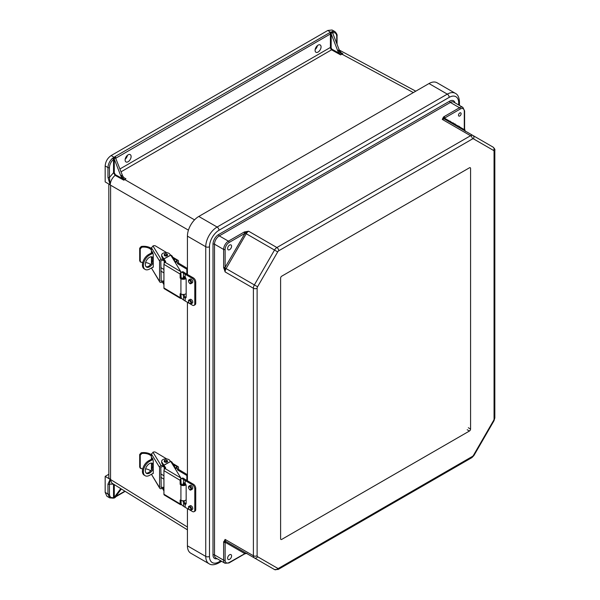 <?xml version="1.0" encoding="UTF-8"?>
<svg xmlns="http://www.w3.org/2000/svg" width="600" height="600" viewBox="0 0 600 600"><rect width="100%" height="100%" fill="white"/><g stroke="black" fill="none" stroke-linecap="round" stroke-linejoin="round"><path stroke-width="0.9" d="M128.115 154.83A4.23 2.445 120 0 0 125.347 158.558A4.23 2.445 120 0 0 126 161.947A4.23 2.445 120 0 0 130.23 159.502A4.23 2.445 120 0 0 130.23 154.62A4.23 2.445 120 0 0 128.115 154.83M318.075 45.157A4.23 2.445 -60 0 1 320.19 44.947A4.23 2.445 -60 0 1 320.19 49.83A4.23 2.445 -60 0 1 315.96 52.275A4.23 2.445 -60 0 1 315.315 48.885A4.23 2.445 -60 0 1 318.075 45.157M122.265 174.945A5.287 3.053 -120 0 0 123.93 177.667L125.94 178.792L123.833 180.18L115.118 175.343C112.118 177.983 110.475 181.17 110.19 184.898L107.948 177.428L107.948 167.58L105.172 165.915C105.547 161.528 107.542 158.078 111.15 155.55L327.855 30.443L330.765 32.407A1.59 0.915 -0 0 0 329.67 32.678L115.028 156.6A1.59 0.915 180 0 0 114.562 157.23L115.538 157.845L114.203 158.708L114.308 159.157L120.78 175.837L122.265 174.945L115.538 157.845M125.198 159.188A4.23 2.445 120 0 0 127.44 155.31M105.172 165.915L105.172 181.89L110.145 184.868M334.935 31.605L332.077 31.455A1.057 0.728 72.6 0 1 332.663 32.828C335.19 32.25 336.548 33.435 336.728 36.367A1.057 0.608 180 0 0 337.043 35.94C337.38 34.92 336.675 33.473 334.935 31.605L332.048 30L327.855 30.443M317.4 45.63A4.23 2.445 -60 0 1 315.165 49.508M110.19 184.898L110.602 185.22L110.542 479.588A6.345 3.667 -0 0 1 108.825 477.082L108.825 184.08M114.308 159.157L113.528 159.337C111 161.685 109.642 164.438 109.455 167.587L109.455 177.435L110.16 184.875M114.278 159.188L114.278 172.762L115.417 174.735L122.565 178.695L120.78 175.837M109.455 167.587A1.057 0.608 -0 0 1 107.948 167.58C108.165 163.98 109.718 160.837 112.613 158.16L114.562 157.23M125.94 178.792L123.93 177.667M194.535 219.862L124.672 179.528A5.287 3.053 60 0 1 121.365 175.462M122.565 178.695L123.833 180.18M115.417 174.735L115.118 175.343L113.528 172.762L113.528 159.337A1.057 0.458 49.9 0 0 112.613 158.16M114.278 172.762L113.528 172.762L109.455 177.435A1.057 0.608 -0 0 1 107.948 177.428M113.843 157.672L114.203 158.708M332.077 31.455L331.5 32.01L332.692 33.075L339.165 49.755L337.657 50.588A5.287 3.053 -120 0 0 339.322 53.31L332.303 49.403A1.59 0.915 60 0 1 331.163 47.445L331.192 33.938L330.765 32.407M119.94 168.96L330.413 47.445A2.115 1.222 -120 0 0 331.935 50.047L340.582 54.87L342.847 53.73L340.95 52.613L339.165 49.755M337.657 50.588L331.192 33.938M331.5 32.01L331.065 32.235A1.057 0.608 60 0 1 331.718 33.037L332.415 32.61M342.847 53.73L341.115 52.77M413.355 92.58L341.858 54.135A5.287 3.053 60 0 1 338.55 50.07M340.582 54.87L339.322 53.31M105.172 476.377L110.145 479.347L107.948 484.162L107.948 494.018L105.172 492.353L105.172 476.377L108.825 474.27M105.172 492.353L106.882 496.207L109.665 497.865L113.1 498.143A1.057 0.728 -107.4 0 0 113.528 497.565C111 498.135 109.642 496.957 109.455 494.025L109.455 484.17L110.16 479.362L110.542 479.588M187.425 529.838L111.877 483.127L110.145 479.347M113.843 497.895L120.757 488.618M114.308 497.79L113.528 497.565L113.528 484.147L109.455 484.17A1.057 0.608 -0 0 1 107.948 484.162M121.373 489L114.788 497.715A1.057 0.608 -120 0 0 114.9 497.603L114.203 497.985M109.455 494.025A1.057 0.608 -0 0 1 107.948 494.018L109.665 497.865M198.788 216.458L428.993 83.55L447.315 94.133L217.118 227.032L198.788 216.458A16.08 9.285 -60 0 0 187.425 236.145L187.425 274.455M187.425 545.827A16.08 9.285 120 0 0 190.755 553.192L209.077 563.768A16.08 9.285 120 0 1 205.748 556.41L187.425 545.827L187.425 508.62M187.425 302.295L187.425 480.78M220.815 560.835L218.985 561.893A13.433 7.755 -60 0 1 209.483 556.41L209.483 246.728A13.433 7.755 120 0 1 218.985 230.272L449.183 97.373A13.433 7.755 -60 0 1 458.685 102.855A2.647 1.53 -0 0 0 459.457 101.775C459.15 97.312 457.785 94.5 455.355 93.338L437.033 82.755A16.08 9.285 120 0 0 428.993 83.55M443.467 117.06L442.29 119.4L444.33 118.087A1.057 0.72 -131 0 0 443.467 117.06L443.993 116.692A1.057 0.608 60 0 1 444.743 117.983L460.252 109.028A5.715 3.3 -60 0 1 464.287 111.36L464.287 129.27A1.057 0.608 -0 0 0 464.603 128.843L465.278 131.377M244.56 231.9L248.618 231.218L245.13 233.093A1.057 0.48 -111 0 0 244.56 231.9L243.923 232.2A1.057 0.608 60 0 1 244.665 233.498L229.155 242.452A5.715 3.3 120 0 0 225.12 249.442L225.12 267.36A1.057 0.608 180 0 1 223.62 267.36L223.62 249.442L214.5 244.178L214.5 554.895L223.62 560.168A6.772 3.907 120 0 0 225.022 563.265L215.895 558A6.772 3.907 -60 0 1 214.5 554.895A1.057 0.608 180 0 0 213 554.895A7.83 4.522 120 0 0 217.118 558.697M246.525 553.388L245.13 553.477A1.057 0.48 69 0 1 244.935 553.793L244.447 554.025A1.057 0.608 -120 0 0 244.665 553.537L225.12 542.25L225.12 539.423L223.62 542.25L223.62 560.168A1.057 0.608 180 0 0 225.12 560.168L225.12 542.25A1.057 0.608 180 0 1 223.62 542.25M277.695 251.895L257.565 286.763A2.115 1.222 120 0 0 257.123 288.24L257.123 555.743A2.115 1.222 -60 0 0 257.565 556.71L277.695 568.335A2.115 1.222 -60 0 0 278.752 568.23L472.425 456.412A2.115 1.222 120 0 0 473.482 455.303L493.62 420.428A2.115 1.222 120 0 0 494.055 418.95L494.055 151.447A2.115 1.222 -60 0 0 493.62 150.48L473.482 138.855A2.115 1.222 -60 0 0 472.425 138.96L278.752 250.778A2.115 1.222 120 0 0 277.695 251.895L274.507 250.05A4.762 2.745 -60 0 1 276.885 247.538L248.618 231.218A4.762 2.745 120 0 0 246.233 233.73L226.103 268.597L254.37 284.925L274.507 250.05L245.13 233.093L225.12 267.36L225.12 271.92L223.62 267.36M281.752 276.165A1.612 0.93 120 0 0 280.612 278.138L280.612 538.725A1.612 0.93 120 0 0 280.942 539.467A1.612 0.93 120 0 0 281.752 539.385L469.433 431.025A1.612 0.93 120 0 0 470.572 429.053L470.572 168.465A1.612 0.93 120 0 0 470.243 167.722A1.612 0.93 120 0 0 469.433 167.805L281.752 276.165M229.605 245.085A2.805 1.62 120 0 0 227.775 247.553A2.805 1.62 120 0 0 228.202 249.803A2.805 1.62 120 0 0 231.007 248.183A2.805 1.62 120 0 0 231.007 244.942A2.805 1.62 120 0 0 229.605 245.085M450.308 122.422L450.308 121.2M257.123 555.743A2.647 1.53 180 0 1 253.388 555.743L253.388 288.24L225.12 271.92A4.762 2.745 120 0 1 226.103 268.597L225 267.96A1.057 0.48 171 0 1 223.68 268.065M459.803 112.958A1.853 1.065 120 0 0 458.67 115.882A1.853 1.065 120 0 0 460.935 114.57A1.853 1.065 120 0 0 459.803 112.958M493.62 150.48A2.647 2.16 -60 0 0 493.072 147.113L444.668 119.167A1.057 0.862 120 0 1 444.33 118.087L464.467 129.712A1.057 0.48 -9 0 0 464.647 129.382M464.783 130.778A1.057 0.862 120 0 1 464.467 129.712L465.037 130.86M229.605 559.342A2.805 1.62 -60 0 1 228.202 559.485A2.805 1.62 -60 0 1 228.202 556.245A2.805 1.62 -60 0 1 231.007 554.632A2.805 1.62 -60 0 1 231.435 556.875A2.805 1.62 -60 0 1 229.605 559.342M223.68 541.612A1.057 0.72 -169 0 0 225 541.852A1.057 0.862 -60 0 1 226.103 541.597L274.507 569.55L226.103 541.597A4.762 2.745 -60 0 1 225.12 539.423L253.388 555.743A4.762 2.745 120 0 0 254.37 557.925A2.647 2.16 120 0 0 257.565 556.71M244.935 553.793L246.983 553.342L246.233 553.222A1.057 0.862 -60 0 0 245.13 553.477L229.155 562.5A5.715 3.3 -60 0 1 225.12 560.168M183.922 500.678L184.613 502.77L186.113 503.865M182.97 485.58L183.585 482.692L185.167 483.48A2.348 1.357 -120 0 1 186.157 485.812L186.157 503.228A2.348 1.357 -120 0 1 185.67 504.3A2.348 1.357 -120 0 1 185.167 504.412L183.585 503.197L182.97 500.76M181.095 503.73A3.36 1.763 -115.8 0 0 182.678 505.695L183.585 506.317A26.865 15.51 -0 0 0 185.167 507.315L189.54 509.842M192.3 509.445A2.152 1.237 -120 0 0 192.3 506.963A2.152 1.237 -120 0 0 190.148 505.725L189.007 506.385A2.152 1.237 60 0 1 190.665 506.963A2.152 1.237 60 0 1 191.602 509.123A2.152 1.237 60 0 1 191.16 510.105L192.3 509.445M190.087 510.158L192.413 511.493A3.36 1.942 -120 0 0 194.085 511.665A3.36 1.942 -120 0 0 194.782 510.127L195.735 509.58A3.36 1.942 60 0 1 195.038 511.118L194.085 511.665M194.782 488.873A3.36 1.942 -120 0 0 192.413 484.755L193.358 484.207A3.36 1.942 60 0 1 195.735 488.325L194.782 488.873L194.782 510.127M182.678 478.957A3.36 1.763 -115.8 0 0 181.215 478.68L182.243 478.178A3.36 1.763 64.2 0 1 183.712 478.463L182.678 478.957L183.585 479.58A26.865 15.51 -0 0 0 185.167 480.577L192.413 484.755M192.3 489.158A2.152 1.237 -120 0 0 192.3 486.675A2.152 1.237 -120 0 0 190.148 485.438L189.007 486.09A2.152 1.237 60 0 1 191.16 487.335A2.152 1.237 60 0 1 191.16 489.817L192.3 489.158M195.735 488.325L195.735 509.58M193.358 484.207L186.113 480.03A25.523 14.737 180 0 1 184.613 479.077L183.712 478.463M183.998 482.7L183.922 484.763M183.413 482.76L183.585 479.58M141.847 247.192L140.25 248.88L139.688 248.175L141.27 246.472L141.847 247.192A8.258 4.762 -0 0 1 151.275 249.952L151.417 249.907M159.562 281.347A1.68 1.29 148.7 0 0 159.712 281.903L151.425 267.998L159.562 281.347L159.562 261.06L151.425 247.695L151.425 252.945M151.425 263.43L151.425 256.778M150.593 264.57A8.258 4.762 -0 0 0 145.597 262.553M142.77 262.455A8.258 4.762 -0 0 0 141.847 262.545L140.25 261.487L140.46 262.132L139.688 260.782L139.688 248.175M139.688 260.782L140.25 261.487L140.25 248.88M151.425 248.55A9.6 5.542 -0 0 0 141.27 246.472M151.425 247.695L153.555 245.73A1.68 0.968 180 0 1 155.498 245.933L166.778 252.675M170.137 254.685L171.63 255.577A1.68 0.968 180 0 1 172.012 255.93L174.547 260.1A1.68 0.968 180 0 1 174.645 260.423A1.68 0.968 180 0 1 174.315 261M167.55 254.94A1.68 0.968 180 0 1 167.565 255.067A1.68 0.968 180 0 1 166.515 255.968A1.68 0.968 180 0 1 164.678 255.735A1.68 0.968 180 0 1 164.205 255.067A1.68 0.968 180 0 1 164.22 254.94M165.075 261.645L162.983 260.093L163.245 259.185L161.895 256.972A4.23 2.445 180 0 1 161.655 256.163L161.655 255.067A4.23 2.445 180 0 1 165.172 252.66A4.23 2.445 180 0 1 169.875 254.257L170.453 255.202M174.645 261.532A1.68 0.968 -0 0 0 174.645 261.517L174.645 260.423M163.245 259.185L165.382 262.147M185.993 278.55A3.36 1.942 180 0 1 180.915 278.715L180.135 277.92L180.135 274.05L163.935 264.36A1.68 0.983 -59.1 0 1 165.142 262.32L180.833 271.695L181.102 277.38L181.882 278.175A2.018 1.163 -0 0 0 184.087 278.445A2.018 1.163 -0 0 0 185.347 277.365L185.347 277.365M181.095 293.993L181.095 298.433A1.68 0.983 120.9 0 1 180.48 298.395A1.68 0.983 120.9 0 1 180.135 297.623L180.135 293.752L180.915 293.895A3.36 1.942 -0 0 0 186.157 293.595M180.48 298.395L164.28 288.712A1.68 0.983 -59.1 0 1 163.935 287.94L180.135 297.623M163.935 264.36L163.935 287.94M165.15 262.312L165.142 262.32A1.612 0.93 180 0 0 165.645 261.645A1.612 0.93 180 0 0 165.547 261.33L161.895 255.877A4.23 2.445 180 0 1 161.655 255.067M184.613 276.668L184.613 278.265M180.833 271.695L170.752 255.142L163.935 258.952M162.517 282.12L163.935 284.722M164.032 283.793L163.935 283.298M163.935 282.735L163.245 282.218L163.905 283.312M163.245 282.218L162.983 280.928L163.935 281.632M159.712 281.903A1.68 1.29 148.7 0 0 161.145 282.397L162.983 282.022M160.83 280.665L161.205 281.288L162.983 280.928M161.205 281.288L160.83 260.858L162.983 260.093M152.947 245.903L161.145 259.365L162.983 258.99M161.145 259.365A1.68 1.29 148.7 0 0 159.562 261.06M151.642 252.825L151.642 251.955L152.235 251.603L153.262 254.61L153.262 267.112L152.602 267.345M151.642 263.055L151.642 256.793M152.243 251.618L151.642 251.955L152.235 251.603M153.262 267.112L152.678 267.465L153.262 267.135M160.83 271.058L163.935 272.91M152.708 258.382L152.708 260.055M181.102 272.168A1.68 0.983 120.9 0 0 180.135 274.05M163.935 269.475L160.83 267.623M187.425 268.882L186.847 269.205L186.847 274.125M186.847 269.205L177.517 263.625L177.233 261.593L175.328 262.657M187.425 268.433L178.485 263.085L178.485 261.165A1.68 0.983 120.9 0 0 178.14 260.4A1.68 0.983 120.9 0 0 177.278 260.468L173.34 258.12M177.517 263.625L178.485 263.085M152.64 252.27L148.583 254.535L149.512 255.09A8.558 5.025 120.9 0 0 143.355 265.507A8.558 5.025 120.9 0 0 145.125 269.423A8.558 5.025 120.9 0 0 149.512 269.062L153.262 266.97M152.002 256.86A5.827 3.428 -59.1 0 1 151.523 263.272A5.827 3.428 -59.1 0 1 146.093 266.737M145.125 269.423L144.188 268.86A8.558 5.025 -59.1 0 1 142.425 264.952A8.558 5.025 -59.1 0 1 148.583 254.535M149.512 255.09L153.015 253.14M153.262 257.858A5.827 3.428 120.9 0 0 152.505 257.07A5.827 3.428 120.9 0 0 147.922 258.555A5.827 3.428 120.9 0 0 145.32 264.413A5.827 3.428 120.9 0 0 146.52 267.082A5.827 3.428 120.9 0 0 153.262 262.118M174.825 261.832L177.278 260.468M183.922 294.36L184.613 296.445L186.113 297.54M182.97 279.293L183.585 276.368L185.167 277.155A2.348 1.357 -120 0 1 186.157 279.487L186.157 296.903A2.348 1.357 -120 0 1 185.67 297.975A2.348 1.357 -120 0 1 185.167 298.087L183.585 296.873L182.97 294.472M181.095 297.405A3.36 1.763 -115.8 0 0 182.678 299.37L183.585 299.993A26.865 15.51 -0 0 0 185.167 300.99L189.54 303.517M192.3 303.12A2.152 1.237 -120 0 0 192.3 300.638A2.152 1.237 -120 0 0 190.148 299.4L189.007 300.06A2.152 1.237 60 0 1 190.665 300.638A2.152 1.237 60 0 1 191.602 302.798A2.152 1.237 60 0 1 191.16 303.78L192.3 303.12M190.087 303.832L192.413 305.175A3.36 1.942 -120 0 0 194.085 305.34A3.36 1.942 -120 0 0 194.782 303.803L195.735 303.255A3.36 1.942 60 0 1 195.038 304.793L194.085 305.34M194.782 282.548A3.36 1.942 -120 0 0 192.413 278.43L193.358 277.882A3.36 1.942 60 0 1 195.735 282L194.782 282.548L194.782 303.803M182.678 272.632A3.36 1.763 -115.8 0 0 181.215 272.355L182.243 271.853A3.36 1.763 64.2 0 1 183.712 272.138L182.678 272.632L183.585 273.255A26.865 15.51 -0 0 0 185.167 274.252L192.413 278.43M192.3 282.832A2.152 1.237 -120 0 0 192.3 280.35A2.152 1.237 -120 0 0 190.148 279.112L189.007 279.765A2.152 1.237 60 0 1 191.16 281.01A2.152 1.237 60 0 1 191.16 283.493L192.3 282.832M195.735 282L195.735 303.255M193.358 277.882L186.113 273.705A25.523 14.737 180 0 1 184.613 272.752L183.712 272.138M183.998 276.375L183.922 278.483M183.413 276.442L183.585 273.255M141.847 453.48L140.25 455.16L139.688 454.455L141.27 452.76L141.847 453.48A8.258 4.762 -0 0 1 151.275 456.232L151.417 456.195M151.425 474.278L159.562 487.635L159.562 467.347L151.425 453.982L151.425 459.232M151.425 469.717L151.425 463.058M150.593 470.857A8.258 4.762 -0 0 0 145.597 468.84M142.77 468.743A8.258 4.762 -0 0 0 141.847 468.832L140.25 467.775L140.46 468.42L139.688 467.07L139.688 454.455M139.688 467.07L140.25 467.775L140.25 455.16M151.425 454.838A9.6 5.542 -0 0 0 141.27 452.76M151.425 453.982L153.555 452.018A1.68 0.968 180 0 1 155.498 452.22L166.778 458.963M170.137 460.972L171.63 461.865A1.68 0.968 180 0 1 172.012 462.217L174.547 466.388A1.68 0.968 180 0 1 174.645 466.71A1.68 0.968 180 0 1 174.315 467.287M167.55 461.228A1.68 0.968 180 0 1 167.565 461.347A1.68 0.968 180 0 1 166.515 462.248A1.68 0.968 180 0 1 164.678 462.022A1.68 0.968 180 0 1 164.205 461.347A1.68 0.968 180 0 1 164.22 461.228M165.075 467.933L162.983 466.373L163.245 465.472L161.895 463.26A4.23 2.445 180 0 1 161.655 462.45L161.655 461.347A4.23 2.445 180 0 1 165.172 458.94A4.23 2.445 180 0 1 169.875 460.537L170.453 461.49M174.645 467.82A1.68 0.968 -0 0 0 174.645 467.805L174.645 466.71M163.245 465.472L165.382 468.435M185.985 484.845A3.36 1.942 180 0 1 180.915 485.002L180.135 484.207L180.135 480.33L163.935 470.647A1.68 0.983 -59.1 0 1 165.142 468.6L180.833 477.982L181.102 483.668L181.882 484.463A2.018 1.163 -0 0 0 184.058 484.74A2.018 1.163 -0 0 0 185.347 483.69M181.095 500.28L181.095 504.713A1.68 0.983 120.9 0 1 180.48 504.683A1.68 0.983 120.9 0 1 180.135 503.91L180.135 500.04L180.915 500.183A3.36 1.942 -0 0 0 186.157 499.875M180.48 504.683L164.28 494.993A1.68 0.983 -59.1 0 1 163.935 494.228L180.135 503.91M163.935 470.647L163.935 494.228M165.15 468.6L165.142 468.6A1.612 0.93 180 0 0 165.645 467.925A1.612 0.93 180 0 0 165.547 467.618L161.895 462.158A4.23 2.445 180 0 1 161.655 461.347M184.613 482.993L184.613 484.553M180.833 477.982L170.752 461.43L163.935 465.24M162.517 488.408L163.935 491.01M164.032 490.072L163.935 489.585M163.935 489.015L163.245 488.505L163.905 489.6M163.245 488.505L162.983 487.215L163.935 487.92M159.562 487.635A1.68 1.29 148.7 0 0 159.712 488.19A1.68 1.29 148.7 0 0 161.145 488.685L162.983 488.31M160.83 486.952L161.205 487.575L162.983 487.215M161.205 487.575L160.83 467.145L162.983 466.373M152.947 452.19L161.145 465.653L162.983 465.278M161.145 465.653A1.68 1.29 148.7 0 0 159.562 467.347M151.642 459.112L151.642 458.243L152.235 457.89L153.262 460.897L153.262 473.4L152.602 473.625M151.642 469.342L151.642 463.072M152.243 457.905L151.642 458.243L152.235 457.89M153.262 473.4L152.678 473.752L153.262 473.423M159.712 488.19L151.425 474.285M160.83 477.338L163.935 479.197M152.708 464.67L152.708 466.335M181.102 478.447A1.68 0.983 120.9 0 0 180.135 480.33M163.935 475.763L160.83 473.91M187.425 475.17L186.847 475.493L186.847 480.45M186.847 475.493L177.517 469.912L177.233 467.88L175.328 468.938M187.425 474.72L178.485 469.373L178.485 467.452A1.68 0.983 120.9 0 0 178.14 466.688A1.68 0.983 120.9 0 0 177.278 466.755L173.34 464.408M177.517 469.912L178.485 469.373M152.64 458.558L148.583 460.815L149.512 461.377A8.558 5.025 120.9 0 0 143.355 471.795A8.558 5.025 120.9 0 0 145.125 475.702A8.558 5.025 120.9 0 0 149.512 475.35L153.262 473.257M152.002 463.14A5.827 3.428 -59.1 0 1 151.523 469.56A5.827 3.428 -59.1 0 1 146.093 473.025M145.125 475.702L144.188 475.147A8.558 5.025 -59.1 0 1 142.425 471.232A8.558 5.025 -59.1 0 1 148.583 460.815M149.512 461.377L153.015 459.42M153.262 464.138A5.827 3.428 120.9 0 0 152.505 463.357A5.827 3.428 120.9 0 0 147.922 464.842A5.827 3.428 120.9 0 0 145.32 470.7A5.827 3.428 120.9 0 0 146.52 473.362A5.827 3.428 120.9 0 0 153.262 468.405M174.825 468.12L177.278 466.755M188.43 230.153L110.602 185.22M187.425 527.048L110.602 479.543M332.303 49.403L121.05 171.81M115.77 158.227L330.413 33.968L330.413 47.445L331.163 47.445M111.15 155.55L114.255 157.41A1.057 0.608 60 0 1 114.9 158.212M115.028 156.6A1.057 0.608 -120 0 1 115.77 157.898L115.65 158.002M331.163 33.968L330.413 33.968A1.057 0.608 -120 0 0 329.67 32.678M336.728 36.367L336.728 43.485M331.08 33.405L331.718 33.037M124.875 491.168L116.422 496.05M114.278 497.715L114.278 484.605M115.538 497.235L114.9 497.603M114.623 497.76A1.057 0.608 -120 0 0 114.788 497.715L114.135 498.067M455.168 125.227L455.168 124.005L455.168 125.227M213 554.895L213 244.178A7.83 4.522 -60 0 1 218.535 234.593L449.632 101.167A1.057 0.608 -120 0 0 450.382 102.465L459.502 107.73L443.993 116.692M454.98 102.833A7.83 4.522 120 0 0 449.632 101.167M458.685 102.855L458.685 104.97M458.685 126.038L458.685 127.252M209.483 556.41A2.647 1.53 180 0 1 205.748 556.41L205.748 246.728L187.425 236.145M278.752 250.778A2.647 1.53 -120 0 0 276.885 247.538L470.558 135.72L442.29 119.4A4.762 2.745 -60 0 1 444.668 119.167L472.935 135.488L444.668 119.167M464.287 111.36A1.057 0.608 -0 0 0 464.603 110.925L462.893 107.4L453.765 102.127A6.772 3.907 -60 0 0 450.382 102.465L219.285 235.89L228.405 241.155L243.923 232.2M209.483 246.728A2.647 1.53 180 0 1 205.748 246.728A16.08 9.285 -60 0 1 217.118 227.032A2.647 1.53 -120 0 1 218.985 230.272M453.3 124.148L453.3 122.925M218.535 234.593A1.057 0.608 -120 0 0 219.285 235.89A6.772 3.907 120 0 0 214.5 244.178A1.057 0.608 180 0 0 213 244.178M225.12 249.442A1.057 0.608 180 0 1 223.62 249.442A6.772 3.907 -60 0 1 228.405 241.155A1.057 0.608 60 0 1 229.155 242.452M257.123 288.24A2.647 1.53 180 0 1 253.388 288.24A4.762 2.745 -60 0 1 254.37 284.925L257.565 286.763M472.425 138.96A2.647 1.53 -120 0 0 470.558 135.72A4.762 2.745 120 0 1 472.935 135.488L493.072 147.113L472.935 135.488A2.647 2.16 -60 0 1 473.482 138.855M449.183 97.373A2.647 1.53 -120 0 0 447.315 94.133A16.08 9.285 120 0 1 455.355 93.338M462.893 107.4A6.772 3.907 120 0 0 459.502 107.73A1.057 0.608 60 0 1 460.252 109.028M493.072 147.113L493.072 147.113C494.595 148.553 495.18 149.632 494.827 150.368A2.647 1.53 -0 0 1 494.055 151.447M494.055 418.95A2.647 1.53 -0 0 0 494.827 417.87L494.827 150.368M246.263 553.237A4.762 2.745 -60 0 1 246.233 553.222L274.507 569.55A2.647 2.16 120 0 0 277.695 568.335M278.752 568.23A2.647 1.53 60 0 1 278.205 569.445L471.877 457.627L473.903 455.543L494.04 420.668L494.827 417.87M472.425 456.412A2.647 1.53 60 0 1 471.877 457.627M218.985 561.893A2.647 1.53 60 0 1 218.438 563.1L221.587 561.285M244.447 554.025L228.938 562.98A1.057 0.608 -120 0 0 229.155 562.5M473.482 455.303L473.903 455.543M493.62 420.428L494.04 420.668M468.33 427.755L470.572 429.053M467.19 429.735L469.433 431.025M185.167 504.412L185.167 507.315M183.585 503.197L183.585 506.317M185.167 480.577L185.167 483.48M188.565 507.368A2.152 1.237 60 0 1 189.007 506.385C188.108 505.882 188.52 509.58 189.405 509.722L191.16 510.105M190.845 509.123A1.612 0.93 -120 0 0 189.135 506.993A1.612 0.93 -120 0 0 189.135 509.272A1.612 0.93 -120 0 0 190.845 509.123M188.565 487.08A2.152 1.237 60 0 1 189.007 486.09L188.407 487.298C189.278 489.765 190.2 490.605 191.16 489.817M188.565 487.515A1.612 0.93 -120 0 0 190.275 489.645A1.612 0.93 -120 0 0 190.275 487.365A1.612 0.93 -120 0 0 188.565 487.515M183.922 483.263L182.97 483.817M183.795 500.752L182.97 501.232M166.898 254.085A1.665 0.96 180 0 1 167.55 254.843A1.665 0.96 180 0 1 166.507 255.735A1.665 0.96 180 0 1 164.685 255.51A1.665 0.96 180 0 1 164.22 254.843A1.665 0.96 180 0 1 164.873 254.085M164.977 255.022A1.26 0.728 -0 0 0 167.1 254.715A1.26 0.728 -0 0 0 165.578 253.808A1.26 0.728 -0 0 0 164.977 255.022M180.915 278.715L180.915 293.895M185.273 277.275L185.273 277.673M161.895 256.972L161.895 255.877M165.547 261.952L165.547 261.33M181.38 277.875L180.413 278.415M180.135 277.92L181.102 277.38M185.167 298.087L185.167 300.99M183.585 296.873L183.585 299.993M185.167 274.252L185.167 277.155M188.565 301.043A2.152 1.237 60 0 1 189.007 300.06C188.108 299.558 188.52 303.255 189.405 303.397L191.16 303.78M190.845 302.798A1.612 0.93 -120 0 0 189.135 300.668A1.612 0.93 -120 0 0 189.135 302.947A1.612 0.93 -120 0 0 190.845 302.798M188.565 280.755A2.152 1.237 60 0 1 189.007 279.765L188.407 280.972C189.278 283.44 190.2 284.28 191.16 283.493M188.565 281.19A1.612 0.93 -120 0 0 190.275 283.32A1.612 0.93 -120 0 0 190.275 281.04A1.612 0.93 -120 0 0 188.565 281.19M183.922 276.938L182.97 277.493M183.72 294.472L182.97 294.907M166.898 460.373A1.665 0.96 180 0 1 167.55 461.13A1.665 0.96 180 0 1 166.507 462.022A1.665 0.96 180 0 1 164.685 461.798A1.665 0.96 180 0 1 164.22 461.13A1.665 0.96 180 0 1 164.873 460.373M164.977 461.31A1.26 0.728 -0 0 0 167.1 461.002A1.26 0.728 -0 0 0 165.578 460.095A1.26 0.728 -0 0 0 164.977 461.31M180.915 485.002L180.915 500.183M161.895 463.26L161.895 462.158M165.547 468.24L165.547 467.618M181.38 484.162L180.413 484.702M180.135 484.207L181.102 483.668M415.77 91.185L339.285 50.062M337.043 35.94L337.043 44.28M115.995 496.65L125.175 491.347M113.1 498.143L114.075 498.075M459.457 127.703L459.457 126.48M459.457 105.413L459.457 101.775M464.603 110.925L464.603 128.843M454.86 125.047L454.86 123.825M453.45 124.238L453.45 123.015M278.205 569.445L274.507 569.55M218.438 563.1C214.417 565.072 211.298 565.29 209.077 563.768M228.938 562.98L225.022 563.265M167.55 255.188L167.55 254.843C165.562 253.41 164.453 253.41 164.22 254.843L164.22 255.188M164.22 263.317L164.22 261.007M170.67 255.083L163.972 258.817M172.778 257.197L178.14 260.4M167.55 461.475L167.55 461.13C165.562 459.697 164.453 459.697 164.22 461.13L164.22 461.475M164.22 469.597L164.22 467.295M170.67 461.37L163.972 465.105M172.778 463.485L178.14 466.688"/></g></svg>
